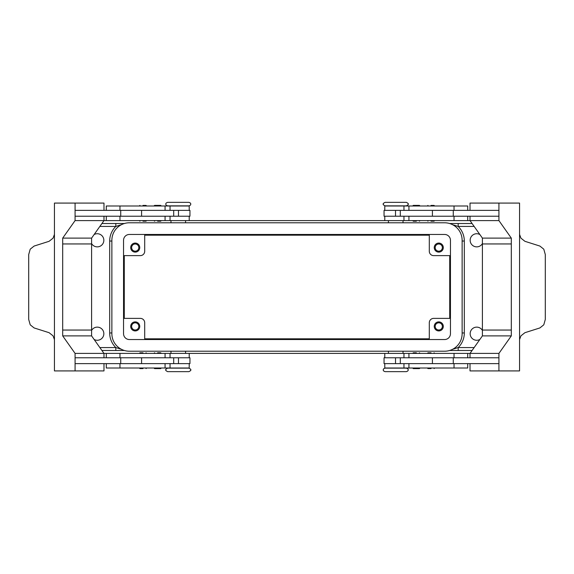 <?xml version="1.0" encoding="UTF-8"?>
<svg xmlns="http://www.w3.org/2000/svg" width="574" height="574" viewBox="0 0 574 574"><rect width="100%" height="100%" fill="white"/><g stroke="black" fill="none" stroke-linecap="round" stroke-linejoin="round"><path stroke-width="0.86" d="M188.925 368.142L167.622 368.142C165.958 369.01 165.369 369.599 165.872 369.893C165.369 370.187 165.958 370.768 167.622 371.643L188.925 371.643C190.597 370.768 191.178 370.187 190.683 369.893C191.178 369.599 190.59 369.01 188.925 368.142M395.723 371.643L406.378 371.643C407.791 371.17 408.372 370.582 408.128 369.893C408.372 369.204 407.791 368.623 406.378 368.142L385.075 368.142C383.662 368.623 383.08 369.204 383.317 369.893C383.08 370.582 383.662 371.17 385.075 371.643L395.723 371.643M385.075 205.858L406.378 205.858C408.042 204.99 408.631 204.401 408.128 204.107C408.631 203.813 408.042 203.232 406.378 202.357L385.075 202.357C383.403 203.232 382.822 203.813 383.317 204.107C382.822 204.401 383.41 204.99 385.075 205.858M178.277 202.357L167.622 202.357C166.209 202.83 165.628 203.418 165.872 204.107C165.628 204.796 166.209 205.377 167.622 205.858L188.925 205.858C190.338 205.377 190.92 204.796 190.683 204.107C190.92 203.418 190.338 202.83 188.925 202.357L178.277 202.357M142.983 368.58L139.92 368.58L142.983 368.58M142.983 352.816L139.92 352.816L142.983 352.816M403.96 357.781L403.96 353.405L103.98 353.405L103.98 357.781M189.219 363.622L189.219 367.999L106.29 367.999L106.29 363.622M178.277 368.142L170.98 367.999M173.692 216.219L173.692 210.378L189.951 210.378L189.951 216.219L75.079 216.219L75.079 210.378L173.692 210.378M141.584 210.378L141.584 216.219M160.706 205.392L161.287 205.973L153.99 205.973L154.571 205.392L160.706 205.392L154.571 205.392M157.635 221.212L160.706 221.212L157.635 221.212M160.706 221.212L161.287 220.624L153.99 220.624L154.571 221.212M431.017 368.58L427.953 368.58L431.017 368.58M431.017 352.816L427.953 352.816L431.017 352.816M403.96 353.405L467.71 353.405L467.71 357.781M384.781 363.622L384.781 367.999L467.71 367.999L467.71 363.622M400.308 216.219L400.308 210.378L384.049 210.378L384.049 216.219L498.921 216.219L498.921 210.378L400.308 210.378M432.416 210.378L432.416 216.219M413.294 205.392L416.365 205.392L413.294 205.392L412.713 205.973L420.01 205.973L419.429 205.392L416.365 205.392L419.429 205.392M416.365 221.212L413.294 221.212L416.365 221.212M413.294 221.212L412.713 220.624L420.01 220.624L419.429 221.212M91.596 330.409A6.565 6.565 0 0 1 103.844 333.702A6.565 6.565 0 0 1 94.114 339.456M94.114 234.544A6.565 6.565 0 0 1 103.844 240.298A6.565 6.565 0 0 1 91.596 243.591M479.886 339.456A6.565 6.565 0 0 1 470.156 333.702A6.565 6.565 0 0 1 482.404 330.409M482.404 243.591A6.565 6.565 0 0 1 470.156 240.298A6.565 6.565 0 0 1 479.886 234.544M121.365 224.728L115.812 226.436L115.812 223.516L101.914 223.516M124.379 350.484L101.914 350.484L115.812 350.484L115.812 347.564L121.365 349.272M472.086 223.516L458.188 223.516L458.188 226.436L452.635 224.728M452.635 349.272L458.188 347.564L458.188 350.484L472.086 350.484M131.633 326.405A3.588 3.588 0 0 0 135.22 329.993A3.588 3.588 0 0 0 138.815 326.405A3.588 3.588 0 0 0 135.22 322.81A3.588 3.588 0 0 0 131.633 326.405M139.747 326.405A4.527 4.527 0 0 1 135.22 330.925A4.527 4.527 0 0 1 130.7 326.405A4.527 4.527 0 0 1 135.22 321.878A4.527 4.527 0 0 1 139.747 326.405M435.185 247.595A3.588 3.588 0 0 0 438.78 251.19A3.588 3.588 0 0 0 442.367 247.595A3.588 3.588 0 0 0 438.78 244.007A3.588 3.588 0 0 0 435.185 247.595M443.3 247.595A4.527 4.527 0 0 1 438.78 252.122A4.527 4.527 0 0 1 434.253 247.595A4.527 4.527 0 0 1 438.78 243.075A4.527 4.527 0 0 1 443.3 247.595M131.633 247.595A3.588 3.588 0 0 0 135.22 251.19A3.588 3.588 0 0 0 138.815 247.595A3.588 3.588 0 0 0 135.22 244.007A3.588 3.588 0 0 0 131.633 247.595M139.747 247.595A4.527 4.527 0 0 1 135.22 252.122A4.527 4.527 0 0 1 130.7 247.595A4.527 4.527 0 0 1 135.22 243.075A4.527 4.527 0 0 1 139.747 247.595M435.185 326.405A3.588 3.588 0 0 0 438.78 329.993A3.588 3.588 0 0 0 442.367 326.405A3.588 3.588 0 0 0 438.78 322.81A3.588 3.588 0 0 0 435.185 326.405M443.3 326.405A4.527 4.527 0 0 1 438.78 330.925A4.527 4.527 0 0 1 434.253 326.405A4.527 4.527 0 0 1 438.78 321.878A4.527 4.527 0 0 1 443.3 326.405M384.781 210.378L384.781 206.001L467.71 206.001L467.71 210.378M170.04 216.219L170.04 220.595L498.921 220.595L511.305 238.11L511.305 243.95L482.404 243.95L511.305 243.95L511.305 335.89L498.921 353.405L498.921 370.919L519.556 370.919L519.556 341.15A8.753 6.192 90 0 1 519.556 340.87L519.556 233.13A8.753 6.192 90 0 1 519.556 232.85L519.556 203.081L498.921 203.081L498.921 220.595M431.017 221.184L434.08 221.184L431.017 221.184M431.017 205.42L434.08 205.42L431.017 205.42M416.365 352.788L413.294 352.788L416.365 352.788M413.294 352.788L412.713 353.376L420.01 353.376L419.429 352.788M413.294 368.608L412.713 368.027L420.01 368.027L419.429 368.608L413.294 368.608L419.429 368.608M400.308 357.781L400.308 363.622L384.049 363.622L384.049 357.781L498.921 357.781L498.921 363.622L400.308 363.622M432.416 363.622L432.416 357.781M519.556 234.422L520.962 238.181L524.916 241.31L539.883 246.059L543.786 249.181L545.3 254.54L545.3 319.46L543.786 324.819L539.883 327.941L524.916 332.69L520.962 335.819L519.556 339.578M189.219 210.378L189.219 206.001L106.29 206.001L106.29 210.378M170.04 220.595L106.29 220.595L106.29 216.219M142.983 221.184L146.047 221.184L142.983 221.184M142.983 205.42L146.047 205.42L142.983 205.42M157.635 352.788L160.706 352.788L157.635 352.788M160.706 352.788L161.287 353.376L153.99 353.376L154.571 352.788M160.706 368.608L157.635 368.608L160.706 368.608L161.287 368.027L153.99 368.027L154.571 368.608L157.635 368.608L154.571 368.608M173.692 357.781L173.692 363.622L189.951 363.622L189.951 357.781L75.079 357.781L75.079 363.622L173.692 363.622M141.584 363.622L141.584 357.781M54.444 339.578L53.038 335.819L49.084 332.69L34.117 327.941L30.214 324.819L28.7 319.46L28.7 254.54L30.214 249.181L34.117 246.059L49.084 241.31L53.038 238.181L54.444 234.422M54.444 341.15A8.753 6.192 -90 0 0 54.444 340.87L54.444 233.13A8.753 6.192 -90 0 0 54.444 232.85L54.444 203.081L75.079 203.081L75.079 220.595L62.695 238.11L62.695 243.95L91.596 243.95L62.695 243.95L62.695 335.89L75.079 353.405L75.079 370.919L54.444 370.919L54.444 341.15M75.079 353.405L103.98 353.405L91.596 335.89L91.596 330.05L62.702 330.05L91.596 330.05L91.596 238.11L62.695 238.11M103.98 210.378L103.98 203.081L75.079 203.081M91.596 238.11L103.98 220.595L75.079 220.595M106.29 220.595L103.98 220.595L103.98 216.219M103.98 363.622L103.98 370.919L75.079 370.919M91.596 335.89L62.695 335.89M120.727 357.781L120.727 363.622M120.727 216.219L120.727 210.378M470.02 357.781L470.02 353.405L482.404 335.89L482.404 330.05L511.305 330.05L482.404 330.05L482.404 238.11L511.305 238.11M482.404 238.11L470.02 220.595L470.02 216.219M470.02 210.378L470.02 203.081L498.921 203.081M453.273 216.219L453.273 210.378M470.02 363.622L470.02 370.919L498.921 370.919M482.404 335.89L511.305 335.89M467.71 353.405L498.921 353.405M453.273 357.781L453.273 363.622M388.426 206.001L395.723 205.858M429.295 339.535L429.295 322.753A4.377 4.377 0 0 1 433.671 318.376L450.454 318.376M140.329 318.376A4.377 4.377 0 0 1 144.705 322.753A4.377 4.377 0 0 0 140.329 318.376L123.546 318.376M144.705 339.535L144.705 322.753M433.671 255.624A4.377 4.377 0 0 1 429.295 251.247A4.377 4.377 0 0 0 433.671 255.624L450.454 255.624M429.295 234.465L429.295 251.247M144.705 234.465L144.705 251.247A4.377 4.377 0 0 1 140.329 255.624L123.546 255.624M449.621 350.484L458.188 350.484L449.621 350.484M444.613 234.465A5.84 5.84 0 0 1 450.454 240.298L450.454 333.702A5.84 5.84 0 0 1 444.613 339.535L129.387 339.535A5.84 5.84 0 0 1 123.546 333.702L123.546 240.298A5.84 5.84 0 0 1 129.387 234.465L444.613 234.465M444.613 222.784A17.514 17.514 0 0 1 462.127 240.298L462.127 333.702A17.514 17.514 0 0 1 444.613 351.216L129.387 351.216A17.514 17.514 0 0 1 111.873 333.702L111.873 240.298A17.514 17.514 0 0 1 129.387 222.784L444.613 222.784M458.188 223.516L449.621 223.516M124.379 223.516L115.812 223.516L124.379 223.516M144.705 235.189L429.295 235.189M449.722 255.624L449.722 318.376M429.295 338.811L144.705 338.811M124.278 318.376L124.278 255.624M408.932 357.781L408.932 353.405M408.932 367.999L408.932 363.622M462.127 332.97L464.316 332.97L464.316 241.03L462.127 241.03M99.847 226.436L115.812 226.436A20.434 20.434 0 0 0 109.684 241.03L111.873 241.03M109.684 241.03L109.684 332.97L111.873 332.97M109.684 332.97A20.434 20.434 0 0 0 115.812 347.564L99.847 347.564M464.316 241.03A20.434 20.434 0 0 0 458.188 226.436L474.153 226.436M474.153 347.564L458.188 347.564A20.434 20.434 0 0 0 464.316 332.97M165.068 206.001L165.068 210.378M165.068 216.219L165.068 220.595M178.485 216.219L178.485 210.378M119.966 216.219L119.966 220.595M119.966 206.001L119.966 210.378M395.515 216.219L395.515 210.378M408.932 216.219L408.932 220.595M454.034 216.219L454.034 220.595M408.932 206.001L408.932 210.378M454.034 206.001L454.034 210.378M454.034 367.999L454.034 363.622M454.034 357.781L454.034 353.405M395.515 357.781L395.515 363.622M119.966 367.999L119.966 363.622M165.068 367.999L165.068 363.622M119.966 357.781L119.966 353.405M165.068 357.781L165.068 353.405M178.485 357.781L178.485 363.622M139.339 367.999L139.92 368.58M139.339 353.405L139.92 352.816M189.219 357.781L189.219 353.405M170.98 351.216L170.98 353.405M427.365 367.999L427.953 368.58M427.365 353.405L427.953 352.816M403.96 367.999L403.96 363.622M388.426 351.216L388.426 353.405M403.02 222.784L403.02 220.595M384.781 216.219L384.781 220.595M434.661 220.595L434.08 221.184M434.661 206.001L434.08 205.42M185.574 222.784L185.574 220.595M170.04 206.001L170.04 210.378M146.635 220.595L146.047 221.184M146.635 206.001L146.047 205.42M139.339 206.001L139.92 205.42M139.339 220.595L139.92 221.184M189.219 220.595L189.219 216.219M170.98 220.595L170.98 222.784M427.365 206.001L427.953 205.42M427.365 220.595L427.953 221.184M403.96 216.219L403.96 220.595M467.71 216.219L467.71 220.595M403.96 206.001L403.96 210.378M388.426 222.784L388.426 220.595M403.02 353.405L403.02 351.216M384.781 353.405L384.781 357.781M434.661 353.405L434.08 352.816M434.661 367.999L434.08 368.58M185.574 351.216L185.574 353.405M170.04 367.999L170.04 363.622M106.29 357.781L106.29 353.405M170.04 357.781L170.04 353.405M146.635 353.405L146.047 352.816M146.635 367.999L146.047 368.58"/></g></svg>
